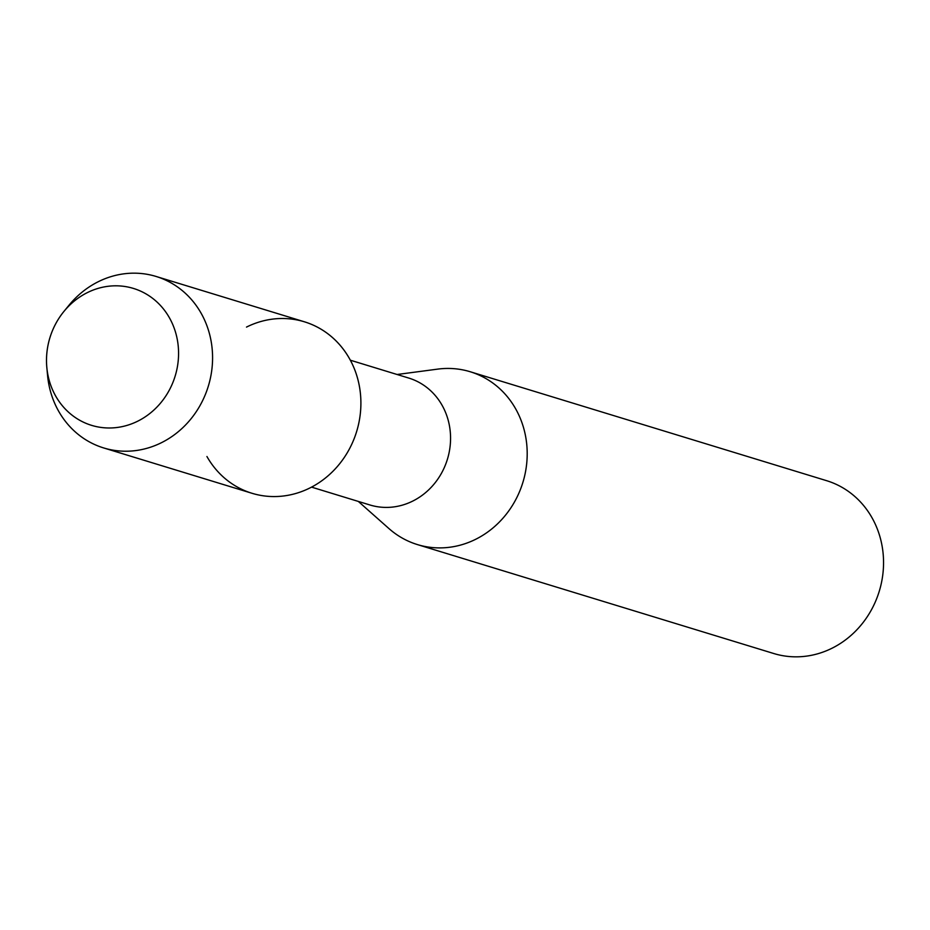 <?xml version="1.0" encoding="UTF-8"?>
<svg xmlns="http://www.w3.org/2000/svg" width="930" height="930" viewBox="0 0 930 930"><rect width="100%" height="100%" fill="white"/><g stroke="black" fill="none" stroke-linecap="round" stroke-linejoin="round"><path stroke-width="1.4" d="M87.234 292.671A71.587 65.495 -73 0 0 51.534 387.368A71.587 65.495 -73 0 0 137.838 421.127A71.587 65.495 -73 0 0 173.538 326.442A71.587 65.495 -73 0 0 87.234 292.671A71.587 65.495 -73 0 0 63.926 311.445A71.587 65.495 -73 0 0 46.826 367.408A71.587 65.495 -73 0 0 137.838 421.127A71.587 65.495 -73 0 0 173.538 326.442A71.587 65.495 -73 0 0 87.234 292.671M206.937 456.514A89.652 82.038 -73 0 0 309.876 487.983A89.652 82.038 -73 0 0 354.586 369.384A89.652 82.038 -73 0 0 246.496 327.093M311.538 487.122L369.942 504.978A66.356 60.717 -73 0 0 412.792 501.061A66.356 60.717 -73 0 0 450.527 435.914A66.356 60.717 -73 0 0 408.747 378.057L350.343 360.201M358.306 501.421L388.984 528.6A90.361 82.677 -73 0 0 417.419 544.585A90.361 82.677 -73 0 0 475.765 539.249A90.361 82.677 -73 0 0 527.147 450.55A90.361 82.677 -73 0 0 470.243 371.756A90.361 82.677 -73 0 0 437.728 369.117L397.098 374.499M417.419 544.585L773.772 653.523A90.361 82.677 -73 0 0 832.129 648.175A90.361 82.677 -73 0 0 883.5 559.476A90.361 82.677 -73 0 0 826.607 480.682L470.243 371.756M46.826 367.408L47.558 375.36A89.652 82.038 -73 0 0 103.66 447.935A89.652 82.038 -73 0 0 161.553 442.645A89.652 82.038 -73 0 0 212.528 354.632A89.652 82.038 -73 0 0 156.077 276.454A89.652 82.038 -73 0 0 98.185 281.755A89.652 82.038 -73 0 0 68.983 305.261L63.926 311.445M103.66 447.935L251.972 493.272A89.652 82.038 -73 0 0 309.876 487.983A89.652 82.038 -73 0 0 360.852 399.97A89.652 82.038 -73 0 0 304.401 321.792L156.077 276.454"/></g></svg>
